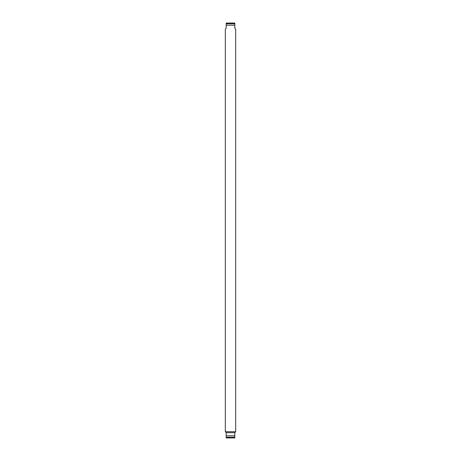 <?xml version="1.0" encoding="UTF-8"?>
<svg xmlns="http://www.w3.org/2000/svg" width="461" height="461" viewBox="0 0 461 461"><rect width="100%" height="100%" fill="white"/><g stroke="black" fill="none" stroke-linecap="round" stroke-linejoin="round"><path stroke-width="0.69" d="M234.822 25.211L234.822 23.085A0.864 0.864 0 0 0 234.58 23.05L226.42 23.05A0.864 0.864 0 0 0 226.178 23.085L226.178 28.236L225.314 29.268L225.314 431.727L235.686 431.727L235.686 29.268L234.822 28.236L234.822 25.211L226.178 25.211M225.533 431.727L226.178 432.764L226.178 437.915A0.864 0.864 0 0 0 226.42 437.95L228.126 437.95M226.178 437.915L226.178 437.235L234.822 437.235L234.822 437.915L234.822 432.764L235.467 431.727M234.822 437.915A0.864 0.864 0 0 1 234.58 437.95L226.42 437.95M234.822 435.789L226.178 435.789M234.897 432.677L226.103 432.677M232.874 437.95L234.58 437.95M234.822 23.085L234.822 23.765L226.178 23.765L226.178 23.085"/></g></svg>
